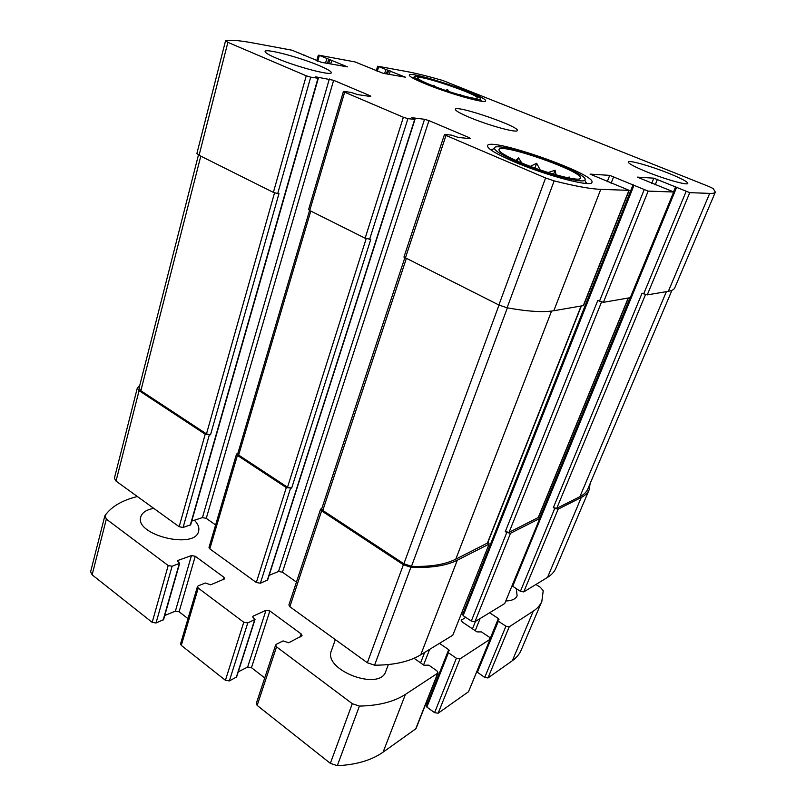 <?xml version="1.0" encoding="UTF-8"?>
<svg xmlns="http://www.w3.org/2000/svg" width="806" height="806" viewBox="0 0 806 806"><rect width="100%" height="100%" fill="white"/><g stroke="black" fill="none" stroke-linecap="round" stroke-linejoin="round"><path stroke-width="1.21" d="M430.938 85.003C449.587 92.66 478.2 100.589 477.263 97.949C478.744 94.524 418.576 74.172 417.679 77.799C417.417 78.867 421.83 81.265 430.938 85.003M459.652 94.866L460.831 94.383L460.579 95.128M445.688 90.453L447.562 89.486L448.458 91.39M433.215 85.91L433.93 85.234L434.666 86.474M519.769 162.137C545.471 173.25 581.519 182.509 580.532 177.995C582.657 171.346 501.453 142.914 499.005 149.412C498.31 151.578 505.231 155.83 519.769 162.137M567.364 177.703L569.197 176.998L568.814 177.995M548.191 172.534L555.062 170.227L556.1 174.892M530.308 166.358L536.655 163.275L540.151 169.854M515.87 160.444L518.51 157.825L521.794 162.993M344.656 92.196L343.427 91.441L344.102 91.41L351.194 92.448L357.521 94.594L370.75 96.519L370.125 95.743L333.634 80.308L315.71 76.822L318.31 78.293L310.703 77.154L306.25 75.804L227.876 42.345L225.68 40.794C230.395 39.726 239.584 40.461 253.245 43L292.044 50.214L321.362 62.314L347.426 66.858L318.904 55.211L355.033 61.931L383.062 73.286L405.398 77.185L377.671 66.213L407.06 71.603C416.511 73.386 428.379 76.328 442.675 80.449L709.048 186.549L713.229 188.574L715.345 192.12C714.942 193.077 713.058 193.511 709.693 193.39L689.755 192.654L653.817 178.166L637.294 177.119L673.846 192.009L648.145 191.113L609.709 175.365L590.063 174.116L629.184 190.347L600.762 189.36C590.657 188.977 575.121 186.156 554.145 180.887L545.591 177.975L445.99 135.448L445.013 134.451L451.541 135.146L458.191 137.413L470.351 138.682L469.304 137.695L428.943 120.618L424.53 119.288L411.856 117.706L414.969 119.439L407.937 118.633L403.363 117.253L344.656 92.196L309.716 210.537L365.138 238.213L370.77 239.362L291.671 488.073L287.52 487.227L238.647 455.078L237.76 453.728L309.575 210.467M309.716 210.537L308.597 209.57L343.427 91.441M310.703 77.154L277.707 193.581L273.385 192.392L199.082 155.286L196.916 153.442L225.509 40.915M715.345 192.12L674.783 287.813C674.058 289.525 671.912 290.694 668.335 291.319L647.248 294.895L642.08 293.183L553.339 507.619L554.74 508.435L520.404 591.282L512.122 585.871M673.846 192.009L630.473 297.646L603.412 302.321L597.78 300.467L505.302 531.607L506.783 532.504L471.298 621.053L463.158 615.643L462.745 614.484M629.184 190.347L583.554 305.575L553.823 310.733C543.284 312.496 527.708 311.519 507.085 307.801L498.884 305L403.937 257.074L444.469 134.521M236.511 454.07L237.407 455.41L286.311 487.62L256.328 582.496L209.812 548.876L208.996 547.405L236.511 454.07L237.871 453.325M215.615 524.958L206.265 518.349L202.437 517.613L191.737 521.089M318.31 78.293L190.69 524.756L183.093 527.456L179.144 526.711L116.024 481.081L114.392 478.24L137.302 388.059L139.821 385.177M137.302 388.059L139.075 390.658L205.218 434.212L210.527 434.777L206.477 433.91L140.849 390.729L139.065 388.129L198.457 154.954M277.707 193.581L278.967 193.601L210.527 434.777M590.133 483.529L589.176 489.726C587.846 492.859 585.216 495.438 581.287 497.453L547.516 577.398L523.739 591.916L520.404 591.282M589.176 489.726L555.898 568.21C554.357 571.837 551.566 574.9 547.516 577.398M554.74 508.435L558.155 509.16L581.287 497.453M538.751 516.686L539.879 518.268L504.717 603.533L474.946 621.698L471.298 621.053M539.879 518.268L504.717 603.533M506.783 532.504L510.52 533.27L539.607 518.54M463.349 612.701L462.221 611.945M487.983 542.116L489.171 543.889L452.791 635.229L420.742 654.794C409.347 661.696 393.953 665.162 374.568 665.192L367.335 662.744L289.848 606.727L288.891 604.933L320.546 509.211L321.846 508.415M489.171 543.889L452.791 635.229M320.546 509.211L321.614 510.863L403.383 564.724L410.879 567.263C430.636 568.17 446.121 565.812 457.334 560.18L488.809 544.252M296.447 582.083L282.443 572.189L278.523 571.474L269.113 575.373M414.969 119.439L267.642 579.988L260.378 583.222L256.328 582.496M286.311 487.62L291.671 488.073M319.267 65.639C327.317 69.044 331.326 71.402 331.286 72.701C331.901 76.107 296.175 66.777 276.418 58.203C268.751 54.909 264.973 52.652 265.093 51.433C265.073 48.118 299.933 57.367 319.267 65.639M668.98 173.401C681.272 178.408 687.548 181.743 687.81 183.415C687.8 185.672 664.708 179.184 646.392 171.698C634.362 166.741 628.317 163.497 628.247 161.966C628.519 159.759 650.996 166.117 668.98 173.401M513.946 161.704C546.347 175.728 592.047 187.596 591.936 182.327C596.49 174.116 488.95 136.486 487.489 145.705C487.197 148.566 496.022 153.906 513.946 161.704M426.152 84.177C449.778 93.889 486.129 104.014 485.565 100.881C488.436 96.71 409.539 70.021 409.257 75.079C409.206 76.499 414.838 79.522 426.152 84.177M470.049 117.605C489.202 125.635 517.512 133.302 517.291 130.512C519.93 126.562 455.702 104.568 455.36 109.304C455.299 110.694 460.196 113.465 470.049 117.605M581.307 306.068L487.65 542.952L455.773 559.183C445.003 564.573 430.243 566.95 411.493 566.326L403.866 563.777L322.793 510.44L321.725 508.788L404.773 257.98M628.368 298.089L538.448 517.422L509.039 532.363L505.302 531.607M671.942 290.311L587.856 488.92C586.516 492.073 583.876 494.652 579.917 496.667L556.745 508.334L553.339 507.619M429.064 84.68C449.053 92.881 479.882 101.566 480.447 99.259C484.688 96.065 412.914 71.784 414.344 76.902C414.737 78.222 419.644 80.812 429.064 84.68M517.492 161.966C544.604 173.683 583.02 183.889 584.793 180.091C592.178 173.753 492.537 138.874 494.39 148.405C495.045 151.065 502.743 155.578 517.492 161.966M586.97 183.476L585.438 181.552M492.96 149.12L490.552 149.664M553.601 174.177L555.062 170.227M534.912 168.061L536.655 163.275M517.341 161.099L518.51 157.825M447.088 90.937L447.562 89.486M433.658 86.081L433.93 85.234M164.746 615.512L175.386 611.139L179.103 611.764L195.243 556.261L223.947 577.308L224.743 578.799L210.698 584.803L205.329 583.02L198.236 585.821L197.45 586.556L198.226 588.078L243.765 622.242L247.774 622.927L255.028 619.411L253.044 617.406L252.963 616.207L265.99 610.303L269.859 610.968L301.132 633.899L302.069 635.712L288.709 642.775L283.097 640.911L276.297 644.296L275.632 645.002L276.559 646.855L352.282 703.678L359.405 706.086C378.629 705.693 393.973 701.794 405.428 694.379L438.061 672.939L436.912 670.844L428.802 665.152L423.946 665.242L414.032 658.27M197.45 586.556L180.574 643.813L181.3 645.394L225.418 680.304L229.347 680.919L236.601 677L255.028 619.411M238.254 671.841L247.654 667.076L265.99 610.303M264.741 677.937L251.462 667.68L247.654 667.076M275.632 645.002L256.288 703.487L257.154 705.421L330.349 763.342L337.301 765.7C356.282 764.783 371.536 760.27 383.082 752.159L415.987 728.674L438.061 672.939M439.471 643.359L448.71 649.696L449.274 650.684L447.854 651.762L448.428 652.749L456.398 658.24L460.004 658.855L490.028 639.299L489.161 637.042L481.444 631.904L477.061 631.904L462.312 622.051L461.213 620.247L465.757 617.366M426.142 703.044L427.21 703.819M426.515 705.814L426.858 707.074L434.585 712.665L438.142 713.209L468.508 691.729L490.33 638.957M489.585 612.762L498.39 618.524L498.964 619.421L497.765 620.318L498.34 621.225L505.926 626.202L509.241 626.796L533.27 611.15C537.36 608.459 540.222 605.195 541.844 601.367L543.224 590.647L540.282 587.242L535.899 584.491M476.83 671.821L484.698 677.423L487.962 677.967L512.334 660.729C516.485 657.756 519.437 654.22 521.18 650.11L541.844 601.367M137.332 496.486L133.816 497.483C120.507 501.261 110.906 507.296 105.012 515.588L106.332 519.114L168.202 565.54L172.101 566.245L179.688 563.263L177.894 561.51L177.924 560.452L191.455 555.566L195.243 556.261M104.75 516.172L90.625 571.746L92.126 574.829L152.183 622.353L156.021 622.988L163.578 619.623L179.688 563.263M179.103 611.764L187.989 618.635M505.916 600.984C511.921 600.762 515.649 599.029 517.109 595.785L516.303 588.682M153.795 508.385C146.511 509.664 142.178 512.485 140.778 516.848C134.249 534.942 195.183 549.904 198.598 531.245C199.515 527.698 198.125 524.021 194.407 520.223M335.326 639.601L331.417 650.724C322.743 669.977 379.948 691.739 385.812 671.327L388.361 664.567M403.363 117.253L365.138 238.213M306.25 75.804L273.385 192.392M227.876 42.345L199.082 155.286M319.277 55.745L317.725 61.216M378.659 66.757L377.289 71.281M709.693 193.39L668.335 291.319M689.755 192.654L647.248 294.895M686.087 191.536L643.662 293.908M673.645 192.06L630.242 297.777M648.145 191.113L603.412 302.321M644.095 189.894L599.463 301.263M628.922 190.407L583.252 305.736M600.762 189.36L553.823 310.733M554.145 180.887L507.085 307.801M545.591 177.975L498.884 305M445.99 135.448L405.297 258.273M407.937 118.633L369.581 239.412M237.407 455.41L209.812 548.876M370.125 95.743L369.924 96.398M333.634 80.308L206.265 518.349M329.342 78.988L202.437 517.613M317.957 78.303L190.297 525.089M209.278 435.079L183.093 527.456M205.218 434.212L179.144 526.711M139.075 390.658L116.024 481.081M331.76 60.228L330.682 63.966M329.896 59.654L328.747 63.624M328.636 59.422L327.498 63.402M326.762 58.838L325.553 63.059M390.346 70.928L389.278 74.394M388.633 70.394L387.505 74.081M387.555 70.203L386.427 73.89M385.842 69.669L384.643 73.568M558.155 509.16L523.739 591.916M676.486 187.647L512.656 586.375M675.66 186.66L673.574 191.747M630.04 297.807L539.788 517.674M657.454 179.275L655.218 184.836M653.817 178.166L651.711 183.395M510.52 533.27L474.946 621.698M633.828 185.652L463.158 615.643M633.153 184.594L632.952 185.108M613.719 176.574L611.089 183.345M609.709 175.365L607.23 181.743M457.334 560.18L420.742 654.794M410.879 567.263L374.568 665.192M403.383 564.724L367.335 662.744M321.614 510.863L289.848 606.727M469.304 137.695L469.021 138.541M428.943 120.618L282.443 572.189M424.53 119.288L278.523 571.474M414.687 119.469L267.3 580.32M290.472 488.466L260.378 583.222M366.176 238.657L287.52 487.227M310.794 211.071L238.647 455.078M581.055 306.109L487.298 543.315M551.566 311.056L455.773 559.183M507.367 307.852L411.493 566.326M499.015 305.071L403.866 563.777M406.274 258.756L322.793 510.44M628.176 298.129L538.176 517.694M601.528 302.038L509.039 532.363M666.381 291.651L579.917 496.667M645.485 294.603L556.745 508.334M200.795 156.142L140.849 390.729M274.524 192.876L206.477 433.91M181.3 645.394L198.226 588.078M225.418 680.304L243.765 622.242M229.347 680.919L247.774 622.927M236.259 677.383L254.686 619.754M252.691 617.033L252.963 616.207M251.462 667.68L269.859 610.968M300.054 637.062L301.132 633.899M257.154 705.421L276.559 646.855M330.349 763.342L352.282 703.678M337.301 765.7L359.405 706.086M383.082 752.159L405.428 694.379M415.594 729.158L437.678 673.383M420.591 662.885L424.661 652.397M423.563 664.97L429.648 649.354M447.935 651.631L448.71 649.696M426.858 707.074L448.428 652.749M434.585 712.665L456.398 658.24M438.142 713.209L460.004 658.855M468.508 691.729L490.028 639.299M461.193 620.751L461.536 619.874M472.477 628.841L475.48 621.376M475.228 630.685L480.134 618.534M490.29 638.251L498.39 618.524M477.333 672.355L498.34 621.225M484.698 677.423L505.926 626.202M487.962 677.967L509.241 626.796M512.334 660.729L533.27 611.15M92.126 574.829L106.332 519.114M152.183 622.353L168.202 565.54M156.021 622.988L172.101 566.245M163.165 620.015L179.285 563.626M177.683 561.308L177.924 560.452M175.386 611.139L191.455 555.566M223.181 579.816L223.947 577.308M417.78 78.313L417.679 77.799M579.494 178.861L580.532 177.995M499.246 150.732L499.005 149.412M318.31 55.201L316.718 60.803M377.671 66.213L376.261 70.857M304.013 54.858L303.852 55.443M675.589 187.153L673.685 191.818M630.171 297.787L539.849 517.805M632.912 185.128L462.563 614.676M414.344 76.902L412.491 77.89M480.447 99.259L481.343 101.163M494.39 148.405L491.096 150.057M584.793 180.091L586.284 183.436M426.334 706.046L447.854 651.762M490.34 638.402L497.765 620.318"/></g></svg>
